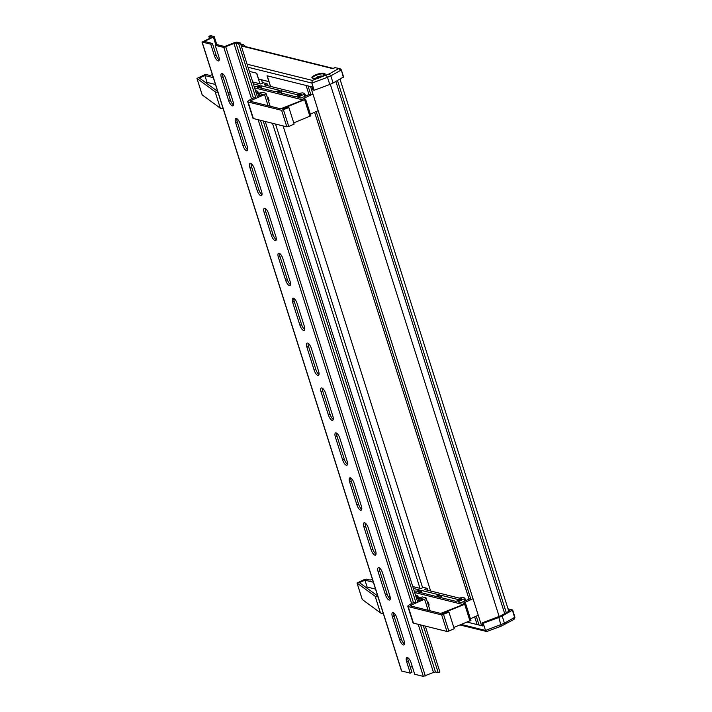 <?xml version="1.0" encoding="UTF-8"?>
<svg xmlns="http://www.w3.org/2000/svg" width="712" height="712" viewBox="0 0 712 712"><rect width="100%" height="100%" fill="white"/><g stroke="black" fill="none" stroke-linecap="round" stroke-linejoin="round"><path stroke-width="1.07" d="M508.493 610.3L509.97 610.665L500.643 615.862L481.997 622.964L482.959 626.017L467.312 622.137L477.111 624.566L474.664 616.868M469.048 599.148L314.597 112.265M308.981 94.545L306.098 85.458L267.196 75.81L270.551 86.401M477.111 624.566L478.687 623.872M430.627 591.005L283.091 125.908M422.625 587.774L275.517 124.03M262.55 83.179L261.544 80.002M420.018 588.37L272.482 123.283M259.942 83.767L256.587 73.176L249.351 71.378L256.747 73.22L258.607 79.059L268.887 81.604L267.027 75.766L311.945 86.917L312.915 89.97L314.143 90.273L311.856 83.081L312.257 80.385L329.158 73.932L338.681 68.619L341.039 70.132L330.813 75.837L329.158 73.932M508.813 611.314L340.007 79.166M506.303 612.712L337.497 80.572M504.674 613.619L335.868 81.471M499.157 616.521L330.306 84.247M476.239 616.156L479.06 625.047L481.561 625.67L310.548 86.561L308.047 85.947L310.922 95.016M481.561 625.67L482.718 625.243M470.988 599.62L316.164 111.553M245.062 46.511L244.848 45.853L243.967 46.244M343.513 76.958L333.091 83.019L330.813 75.837L327.493 77.288L326.247 75.205M333.091 83.019L329.772 84.479L327.493 77.288L311.856 83.081L248.043 67.248M329.772 84.479L314.143 90.273M343.611 77.029L341.333 69.838L339.9 68.566L334.952 67.693L339.9 68.566L341.333 69.838L343.317 77.323M334.952 67.693L333.314 68.414M240.959 44.927L243.29 44.598L244.848 45.853M481.997 622.964L483.217 623.267L485.495 630.449L486.759 631.526L460.032 625.003M483.217 623.267L498.854 617.473L501.177 626.177L486.759 631.526M498.854 617.473L502.165 616.014L504.443 623.205L503.927 624.896M502.165 616.014L512.684 610.024L508.021 608.822M461.394 624.468L485.495 630.449L504.443 623.205L514.963 617.206L514.002 619.396L501.177 626.177M512.4 610.317L514.678 617.509L513.459 619.582M228.57 94.385L230.581 93.77M293.745 122.865L310.868 115.798L305.617 99.262L303.125 98.576L312.933 94.1M255.777 97.571L253.659 97.918A13.653 3.489 -17.6 0 0 248.177 101.015A3.898 0.997 -17.6 0 0 247.732 101.736L252.983 118.263A3.898 0.997 -17.6 0 0 253.383 118.539L286.865 126.852L288.752 126.46L294.136 124.102L288.894 107.565L287.959 107.334L283.812 109.15L282.299 108.776L305.617 99.262M310.557 93.859L300.989 98.051L297.821 97.215L304.042 94.313L304.727 93.423L302.342 92.827L299.191 93.503L264.419 84.879L267.071 83.713L267.703 85.689M310.361 114.205L318.184 110.636M247.732 101.736A3.898 0.997 -17.6 0 0 248.132 102.003L281.623 110.316L288.894 107.565M260.031 95.586L259.382 93.53L263.182 94.474L257.272 96.334M258.696 95.809L258.091 93.895L259.382 93.53M256.356 93.459L258.091 93.895M230.02 92.026L228.018 92.64M212.327 74.564L210.111 75.499L206.231 74.537L204.344 74.92L196.957 78.427L215.113 91.732A11.704 2.99 -17.6 0 0 217.952 92.266M202.208 94.892L220.355 108.26A11.704 2.99 -17.6 0 0 223.194 108.802M212.844 76.175L212.247 76.024L212.728 75.819M267.071 83.713L263.404 82.806L260.752 83.963L252.715 81.969M254.122 86.419L256.934 86.544L259.257 85.351L253.303 83.829M279.211 90.255L261.037 85.743L257.459 87.202L275.731 91.786L279.273 90.442M213.315 77.661L204.878 75.561L199.324 78L217.098 90.994A9.559 2.439 -17.6 0 0 217.623 91.243M255.457 90.62L257.753 91.234L256.267 92.418L259.141 93.13L262.399 92.346L265.745 93.174A2.928 0.748 162.4 0 1 266.039 93.379A2.928 0.748 162.4 0 1 264.535 94.58L251.274 100.392A1.949 0.498 -17.6 0 0 250.268 101.193A1.949 0.498 -17.6 0 0 250.464 101.335L280.644 108.82L303.125 99.947L254.593 87.905M297.563 94.812L281.089 90.718L277.511 92.177L295.783 96.761L301.016 94.758L301.523 94.358L300.571 94.073L297.563 94.812L297.963 96.093M267.472 97.891L268.202 97.571L267.303 97.348M268.202 97.571L269.118 100.445L268.388 100.766M205.973 82.868L207.041 82.396L204.878 75.561M215.478 84.488L207.041 82.396M453.811 627.459L470.935 620.401L465.692 603.865L463.192 603.18L473.008 598.703M415.844 602.174L413.725 602.512A13.653 3.489 -17.6 0 0 408.252 605.618A3.898 0.997 -17.6 0 0 407.807 606.33L413.049 622.866A3.898 0.997 -17.6 0 0 413.45 623.142L446.931 631.446L448.818 631.063L454.212 628.705L448.961 612.169L448.026 611.937L443.879 613.753L442.366 613.379L465.692 603.865M470.623 598.454L461.056 602.655L457.887 601.818L464.108 598.908L464.794 598.018L462.408 597.43L459.258 598.107L424.486 589.474L427.138 588.317L427.77 590.293M470.427 618.799L478.25 615.23M407.807 606.33A3.898 0.997 -17.6 0 0 408.207 606.606L441.689 614.919L448.961 612.169M420.098 600.189L419.448 598.133L423.248 599.077L417.339 600.928M418.763 600.412L418.158 598.489L419.448 598.133M416.431 598.062L418.158 598.489M389.731 598.65L390.318 598.472M393.896 615.515L395.543 615.008M390.069 596.629L388.494 597.119M372.403 579.168L370.178 580.102L366.297 579.132L364.411 579.524L357.024 583.03L375.18 596.327A11.704 2.99 -17.6 0 0 378.019 596.87M362.274 599.486L380.43 612.863A11.704 2.99 -17.6 0 0 383.261 613.406M372.91 580.778L372.314 580.627L372.794 580.413M427.138 588.317L423.471 587.409L420.819 588.566L412.782 586.572M414.197 591.022L417.001 591.147L419.332 589.945L413.369 588.423M439.286 594.858L421.103 590.346L417.526 591.806L435.797 596.38L439.34 595.036M373.382 582.256L364.945 580.164L359.391 582.603L377.164 595.597A9.559 2.439 -17.6 0 0 377.689 595.846M415.523 595.223L417.819 595.837L416.342 597.021L419.208 597.724L422.465 596.941L425.812 597.777A2.928 0.748 162.4 0 1 426.114 597.982A2.928 0.748 162.4 0 1 424.601 599.184L411.34 604.995A1.949 0.498 -17.6 0 0 410.334 605.796A1.949 0.498 -17.6 0 0 410.53 605.939L440.71 613.424L463.201 604.55L414.66 592.5M457.629 599.406L441.155 595.321L437.577 596.781L455.849 601.355L461.091 599.353L461.59 598.952L460.637 598.676L457.629 599.406L458.038 600.697M427.547 602.494L428.277 602.174L427.369 601.952M428.277 602.174L429.185 605.049L428.455 605.369M366.039 587.462L367.116 587L364.945 580.164M375.544 589.091L367.116 587M318.157 76.7L320.498 76.104A2.928 0.748 -17.6 0 0 318.157 76.7L318.148 76.7A2.937 0.748 -17.6 0 0 316.644 77.448L316.653 77.448A2.928 0.748 -17.6 0 0 316.279 78.213L315.968 78.427M321.868 76.095L320.881 75.97L320.729 77.127M321.432 76.852A2.928 0.748 -17.6 0 0 321.655 76.202L322.91 76.157M321.655 76.202L321.281 76.958L321.655 76.202M318.344 78.667L318.148 76.7M396.824 617.838A5.073 1.887 -113.7 0 0 393.122 612.614A5.073 1.887 -113.7 0 0 392.57 612.64A5.073 1.887 -113.7 0 0 392.383 616.734L399.681 639.732A5.073 1.887 -113.7 0 0 403.935 644.93A5.073 1.887 -113.7 0 0 404.113 640.836L396.824 617.838M382.567 572.911A5.073 1.887 -113.7 0 0 378.873 567.687A5.073 1.887 -113.7 0 0 378.312 567.713A5.073 1.887 -113.7 0 0 378.134 571.807L385.432 594.814A5.073 1.887 -113.7 0 0 389.687 600.002A5.073 1.887 -113.7 0 0 389.865 595.908L382.567 572.911M368.318 527.984A5.073 1.887 -113.7 0 0 364.615 522.759A5.073 1.887 -113.7 0 0 364.063 522.795A5.073 1.887 -113.7 0 0 363.885 526.88L371.175 549.887A5.073 1.887 -113.7 0 0 375.429 555.075A5.073 1.887 -113.7 0 0 375.616 550.99L368.318 527.984M354.069 483.056A5.073 1.887 -113.7 0 0 350.366 477.832A5.073 1.887 -113.7 0 0 349.815 477.868A5.073 1.887 -113.7 0 0 349.628 481.962L356.926 504.959A5.073 1.887 -113.7 0 0 361.18 510.157A5.073 1.887 -113.7 0 0 361.367 506.063L354.069 483.056M339.82 438.138A5.073 1.887 -113.7 0 0 336.117 432.914A5.073 1.887 -113.7 0 0 335.566 432.94A5.073 1.887 -113.7 0 0 335.379 437.035L342.677 460.032A5.073 1.887 -113.7 0 0 346.931 465.23A5.073 1.887 -113.7 0 0 347.109 461.136L339.82 438.138M254.309 168.584A5.073 1.887 -113.7 0 0 250.606 163.36A5.073 1.887 -113.7 0 0 250.054 163.386A5.073 1.887 -113.7 0 0 249.876 167.48L257.166 190.487A5.073 1.887 -113.7 0 0 261.42 195.675A5.073 1.887 -113.7 0 0 261.607 191.581L254.309 168.584M268.558 213.511A5.073 1.887 -113.7 0 0 264.864 208.287A5.073 1.887 -113.7 0 0 264.303 208.313A5.073 1.887 -113.7 0 0 264.125 212.407L271.423 235.405A5.073 1.887 -113.7 0 0 275.678 240.603A5.073 1.887 -113.7 0 0 275.856 236.509L268.558 213.511M282.815 258.429A5.073 1.887 -113.7 0 0 279.113 253.214A5.073 1.887 -113.7 0 0 278.561 253.241A5.073 1.887 -113.7 0 0 278.374 257.335L285.672 280.332A5.073 1.887 -113.7 0 0 289.926 285.53A5.073 1.887 -113.7 0 0 290.104 281.436L282.815 258.429M297.064 303.357A5.073 1.887 -113.7 0 0 293.362 298.132A5.073 1.887 -113.7 0 0 292.81 298.168A5.073 1.887 -113.7 0 0 292.623 302.253L299.921 325.259A5.073 1.887 -113.7 0 0 304.175 330.457A5.073 1.887 -113.7 0 0 304.362 326.363L297.064 303.357M240.06 123.657A5.073 1.887 -113.7 0 0 236.357 118.432A5.073 1.887 -113.7 0 0 235.805 118.459A5.073 1.887 -113.7 0 0 235.619 122.553L242.917 145.56A5.073 1.887 -113.7 0 0 247.171 150.748A5.073 1.887 -113.7 0 0 247.358 146.654L240.06 123.657M325.562 393.211A5.073 1.887 -113.7 0 0 321.868 387.987A5.073 1.887 -113.7 0 0 321.308 388.013A5.073 1.887 -113.7 0 0 321.13 392.107L328.428 415.105A5.073 1.887 -113.7 0 0 332.682 420.303A5.073 1.887 -113.7 0 0 332.86 416.208L325.562 393.211M225.811 78.729A5.073 1.887 -113.7 0 0 222.108 73.505A5.073 1.887 -113.7 0 0 221.557 73.541A5.073 1.887 -113.7 0 0 221.37 77.635L228.668 100.632A5.073 1.887 -113.7 0 0 232.922 105.83A5.073 1.887 -113.7 0 0 233.1 101.736L225.811 78.729M311.313 348.284A5.073 1.887 -113.7 0 0 307.611 343.059A5.073 1.887 -113.7 0 0 307.059 343.086A5.073 1.887 -113.7 0 0 306.881 347.18L314.17 370.187A5.073 1.887 -113.7 0 0 318.424 375.375A5.073 1.887 -113.7 0 0 318.611 371.281L311.313 348.284M425.313 626.088L439.874 671.968L438.209 672.689L435.486 672.012L433.475 672.431L423.337 676.4L414.722 674.264L411.073 662.756A5.073 1.887 -113.7 0 0 407.371 657.541A5.073 1.887 -113.7 0 0 406.819 657.568A5.073 1.887 -113.7 0 0 406.632 661.662L410.281 673.16L401.666 671.024L202.146 42.07L210.77 44.206L214.419 55.705A5.073 1.887 -113.7 0 0 218.673 60.903A5.073 1.887 -113.7 0 0 218.851 56.809L215.202 45.31L223.826 47.446L233.954 43.477L235.966 43.058L238.698 43.735L240.353 43.014L236.767 42.124L234.764 42.533L224.627 46.511L216.866 44.58L215.202 45.31M308.136 343.3A5.073 1.887 -113.7 0 0 308.536 346.459L315.834 369.457A5.073 1.887 -113.7 0 0 319.003 374.441M222.633 73.745A5.073 1.887 -113.7 0 0 223.025 76.905L230.323 99.903A5.073 1.887 -113.7 0 0 233.5 104.895M322.394 388.227A5.073 1.887 -113.7 0 0 322.785 391.377L330.083 414.384A5.073 1.887 -113.7 0 0 333.26 419.368M236.882 118.673A5.073 1.887 -113.7 0 0 237.283 121.832L244.572 144.83A5.073 1.887 -113.7 0 0 247.749 149.814M293.887 298.373A5.073 1.887 -113.7 0 0 294.287 301.532L301.577 324.53A5.073 1.887 -113.7 0 0 304.754 329.514M279.638 253.445A5.073 1.887 -113.7 0 0 280.03 256.605L287.328 279.602A5.073 1.887 -113.7 0 0 290.505 284.595M265.389 208.518A5.073 1.887 -113.7 0 0 265.781 211.678L273.079 234.684A5.073 1.887 -113.7 0 0 276.256 239.668M251.131 163.6A5.073 1.887 -113.7 0 0 251.532 166.75L258.83 189.757A5.073 1.887 -113.7 0 0 261.998 194.741M336.642 433.145A5.073 1.887 -113.7 0 0 337.034 436.305L344.332 459.311A5.073 1.887 -113.7 0 0 347.509 464.295M350.891 478.072A5.073 1.887 -113.7 0 0 351.292 481.232L358.581 504.229A5.073 1.887 -113.7 0 0 361.758 509.222M365.14 523A5.073 1.887 -113.7 0 0 365.541 526.159L372.839 549.157A5.073 1.887 -113.7 0 0 376.007 554.141M379.398 567.927A5.073 1.887 -113.7 0 0 379.79 571.086L387.088 594.084A5.073 1.887 -113.7 0 0 390.265 599.068M393.647 612.845A5.073 1.887 -113.7 0 0 394.039 616.005L401.337 639.011A5.073 1.887 -113.7 0 0 404.514 643.995M407.896 657.772A5.073 1.887 -113.7 0 0 408.296 660.932L411.945 672.431L410.281 673.16M210.77 44.206L212.425 43.477L204.495 41.438L214.232 36.597L210.485 35.6L208.83 36.33L211.722 37.113L210.921 37.754L202.146 42.07M212.425 43.477L216.074 54.984A5.073 1.887 -113.7 0 0 219.251 59.968M410.326 667.34L412.257 666.494M417.739 602.192L265.247 121.485M257.664 97.589L240.353 43.014M438.209 672.689L423.266 625.581M416.075 602.922L263.2 120.978M256.008 98.318L238.698 43.735M209.479 38.386L208.83 36.33M313.583 78.382L312.55 78.133A6.435 1.647 162.4 0 1 315.211 75.036A6.435 1.647 162.4 0 1 323.497 73.336L324.521 73.585A6.435 1.647 162.4 0 1 321.868 76.682A6.435 1.647 162.4 0 1 313.583 78.382L314.019 78.454M324.521 75.08L324.254 74.217L323.221 73.959A5.945 1.522 -17.6 0 0 316.626 75.107A5.945 1.522 -17.6 0 0 312.497 77.964L313.031 78.249M312.55 78.133L313.841 78.356C315.674 78.623 318.335 78.071 321.815 76.682L324.859 74.618A5.945 1.522 -17.6 0 0 324.254 74.217L324.521 73.585M332.798 68.637L241.279 45.933M241.768 44.571L240.772 44.322M247.082 64.214L312.257 80.385M323.764 75.659L323.497 73.336M259.159 79.326L258.572 78.97M269.038 81.613L258.901 79.352A0.49 0.49 0 0 1 258.554 79.023L256.712 73.203M512.684 610.024L514.865 617.144M233.367 102.697L230.537 93.779M309.942 116.465L304.7 99.938M304.709 96.423L304.042 94.313M298.515 97.437L298.319 96.814M288.752 126.46L283.51 109.933M286.865 126.852L281.623 110.316M253.383 118.539L248.132 102.003M220.355 108.26L215.113 91.732M202.244 95.016L197.001 78.489M299.138 95.577L298.817 94.554M299.636 95.364L299.316 94.331M300.811 94.847L300.571 94.073M278.205 92.4L278.009 91.777M280.466 92.952L279.834 90.976M281.916 93.316L281.089 90.718M251.665 101.629L251.274 100.392M268.059 105.696L264.535 94.58M258.064 92.863L257.611 91.439M258.153 87.416L257.958 86.802M260.405 87.977L259.782 86.001M261.856 88.341L261.037 85.743M470.009 621.069L464.767 604.533M464.776 601.017L464.108 598.908M458.581 602.041L458.386 601.418M448.818 631.063L443.576 614.527M446.931 631.446L441.689 614.919M413.45 623.142L408.207 606.606M380.43 612.863L375.18 596.327M362.319 599.62L357.068 583.083M459.213 600.18L458.884 599.148M459.712 599.958L459.382 598.934M460.878 599.451L460.637 598.676M438.272 596.994L438.076 596.38M440.532 597.555L439.9 595.579M441.983 597.92L441.155 595.321M411.732 606.232L411.34 604.995M428.135 610.3L424.601 599.184M418.131 597.457L417.677 596.042M418.22 592.019L418.024 591.405M420.481 592.58L419.849 590.604M421.931 592.945L421.103 590.346M423.337 676.4L223.826 47.446M435.486 672.012L420.534 624.896M413.467 602.628L260.467 120.301M253.401 98.025L235.966 43.058M433.475 672.431L418.211 624.326M411.616 603.518L258.144 119.723M251.541 98.915L233.954 43.477M425.349 675.991L225.829 47.037M215.896 45.007L213.431 37.238M205.617 41.786L205.305 40.798M214.419 55.705L216.074 54.984M406.632 661.662L408.296 660.932M306.881 347.18L308.536 346.459M314.17 370.187L315.834 369.457M221.37 77.635L223.025 76.905M228.668 100.632L230.323 99.903M321.13 392.107L322.785 391.377M328.428 415.105L330.083 414.384M235.619 122.553L237.283 121.832M242.917 145.56L244.572 144.83M292.623 302.253L294.287 301.532M299.921 325.259L301.577 324.53M278.374 257.335L280.03 256.605M285.672 280.332L287.328 279.602M264.125 212.407L265.781 211.678M271.423 235.405L273.079 234.684M249.876 167.48L251.532 166.75M257.166 190.487L258.83 189.757M335.379 437.035L337.034 436.305M342.677 460.032L344.332 459.311M349.628 481.962L351.292 481.232M356.926 504.959L358.581 504.229M363.885 526.88L365.541 526.159M371.175 549.887L372.839 549.157M378.134 571.807L379.79 571.086M385.432 594.814L387.088 594.084M392.383 616.734L394.039 616.005M399.681 639.732L401.337 639.011M335.201 67.507L333.038 68.45M333.198 68.388L241.163 45.55M243.29 44.598L240.647 43.939M305.564 96.049L304.727 93.423M305.537 96.058L304.798 93.708M202.199 94.963L196.957 78.427M270.115 106.213L266.039 93.379M258.287 92.916L257.753 91.234M465.63 600.643L464.794 598.018M465.603 600.652L464.865 598.311M362.274 599.566L357.024 583.03M430.182 610.807L426.114 597.982M418.353 597.519L417.819 595.837M317.561 78.115L316.831 77.519M321.103 75.935L317.579 76.852L315.274 78.427M401.506 670.909L201.986 41.955M216.777 44.616L214.232 36.597"/></g></svg>
